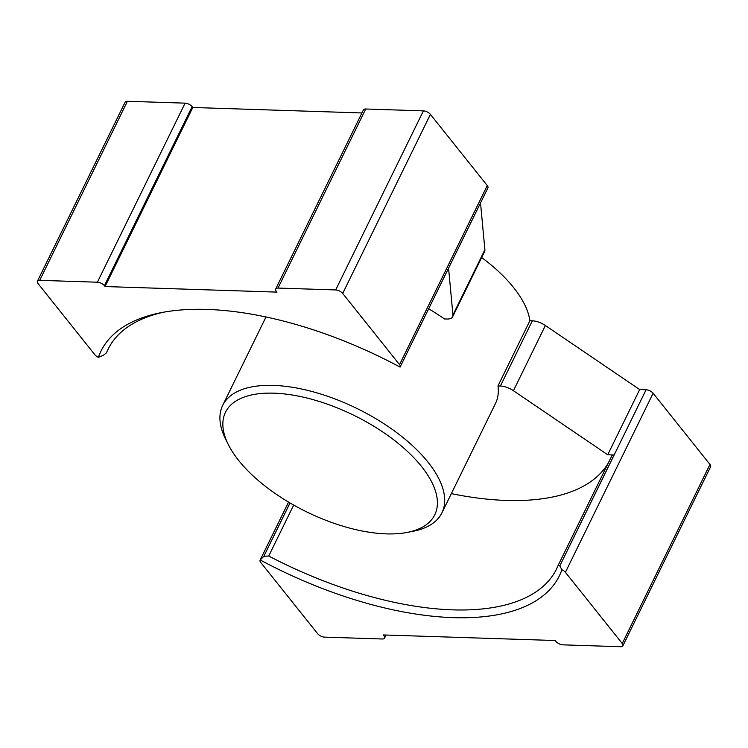 <?xml version="1.0" encoding="UTF-8"?>
<svg xmlns="http://www.w3.org/2000/svg" width="748" height="748" viewBox="0 0 748 748"><rect width="100%" height="100%" fill="white"/><g stroke="black" fill="none" stroke-linecap="round" stroke-linejoin="round"><path stroke-width="1.12" d="M421.535 466.5A116.529 53.753 -153.9 0 0 284.661 393.962A116.529 53.753 -153.9 0 0 228.449 444.836A116.529 53.753 -153.9 0 0 238.743 460.562A116.529 53.753 -153.9 0 0 407.239 532.417A116.529 53.753 -153.9 0 0 421.535 466.5M228.449 444.836L225.774 439.525A122.074 56.315 26.1 0 1 222.68 405.407A122.074 56.315 26.1 0 1 313.908 392.017A122.074 56.315 26.1 0 1 428.062 462.217A122.074 56.315 26.1 0 1 441.937 512.819A122.074 56.315 26.1 0 1 413.074 531.276L407.239 532.417M513.427 390.708L545.376 325.492L639.671 389.568L607.722 454.775L513.427 390.708A13.875 6.395 -153.9 0 0 500.375 386.033L497.953 385.949L529.902 320.733A122.074 56.315 -153.9 0 0 513.614 287.578A122.074 56.315 -153.9 0 0 481.665 257.527M448.566 268.149L452.942 314.964A13.875 6.395 26.1 0 1 452.643 316.759A13.875 6.395 26.1 0 1 446.874 319.031L444.452 318.947A122.074 56.315 -153.9 0 0 428.651 308.793M423.396 110.872A5.545 2.562 26.1 0 1 430.418 114.369L342.696 293.431A5.545 2.562 -153.9 0 0 335.674 289.944L423.396 110.872L365.725 109.002L278.004 288.064A5.545 2.562 -153.9 0 0 275.694 288.98A5.545 2.562 -153.9 0 0 276.33 291.281L276.994 292.113L105.075 286.54L104.402 285.699A5.545 2.562 -153.9 0 0 97.38 282.211L39.709 280.341A5.545 2.562 -153.9 0 0 37.4 281.248A5.545 2.562 -153.9 0 0 38.026 283.548L94.874 354.739A5.545 2.562 -153.9 0 0 98.381 357.31A255.255 117.745 26.1 0 1 161.259 312.636A255.255 117.745 26.1 0 1 400.068 367.1A5.545 2.562 -153.9 0 0 400.18 366.922A5.545 2.562 -153.9 0 0 399.544 364.622L487.266 185.56A5.545 2.562 26.1 0 1 487.902 187.86L400.18 366.922M335.674 289.944L278.004 288.064M622.878 645.814A5.545 2.562 -153.9 0 0 622.252 643.514L709.974 464.452A5.545 2.562 26.1 0 1 710.6 466.752L622.878 645.814A5.545 2.562 -153.9 0 1 620.569 646.721L562.898 644.851A5.545 2.562 -153.9 0 1 555.876 641.363L555.203 640.522L383.285 634.949L383.948 635.781L384.35 634.987M497.953 385.949A122.074 56.315 26.1 0 1 495.541 403.387L441.937 512.819M480.515 202.932L484.891 249.748A13.875 6.395 26.1 0 1 484.592 251.543L452.643 316.759M164.223 312.084A249.701 115.183 -153.9 0 0 108.067 349.26A249.701 115.183 -153.9 0 0 106.478 352.822L103.327 355.319L98.381 357.31M430.418 114.369L487.266 185.56M342.696 293.431L399.544 364.622M97.38 282.211L185.102 103.149L127.431 101.279L39.709 280.341M37.4 281.248L125.122 102.186A5.545 2.562 26.1 0 1 127.431 101.279M185.102 103.149A5.545 2.562 26.1 0 1 192.124 106.637L192.797 107.478L361.92 112.957M275.694 288.98L363.416 109.919A5.545 2.562 26.1 0 1 365.725 109.002M545.376 325.492A13.875 6.395 -153.9 0 0 532.324 320.817L529.902 320.733M639.671 389.568L646.094 389.773A5.545 2.562 26.1 0 1 653.126 393.261L565.404 572.323A5.545 2.562 -153.9 0 0 561.898 569.752A255.255 117.745 26.1 0 1 260.211 559.971A5.545 2.562 -153.9 0 0 260.098 560.14A5.545 2.562 -153.9 0 0 260.734 562.44L317.582 633.631A5.545 2.562 -153.9 0 0 324.604 637.128L382.275 638.998A5.545 2.562 -153.9 0 0 384.584 638.081A5.545 2.562 -153.9 0 0 383.948 635.781M709.974 464.452L653.126 393.261M289.99 502.937L263.829 556.325L290.037 502.974M607.722 454.775L614.08 454.98L559.794 565.927L646.094 389.773M622.252 643.514L565.404 572.323M293.684 505.068L268.728 556.007A249.701 115.183 -153.9 0 0 556.549 568.966A249.701 115.183 -153.9 0 0 558.13 565.404L559.756 565.881M608.292 463.012A249.701 115.183 26.1 0 1 451.334 493.624M558.204 565.254L611.742 455.971A5.545 2.562 26.1 0 1 611.78 455.897A5.545 2.562 26.1 0 1 614.08 454.98M611.78 455.897L558.13 565.404M561.898 569.752L559.794 565.927M263.829 556.325L260.211 559.971M268.728 556.007L263.922 556.278M192.797 107.478L105.075 286.54M452.942 314.964L484.891 249.748M500.375 386.033L532.324 320.817M192.124 106.637L104.402 285.699M222.68 405.407L265.998 316.965M288.541 502.086L260.098 560.14M386.08 635.043L384.584 638.081"/></g></svg>
